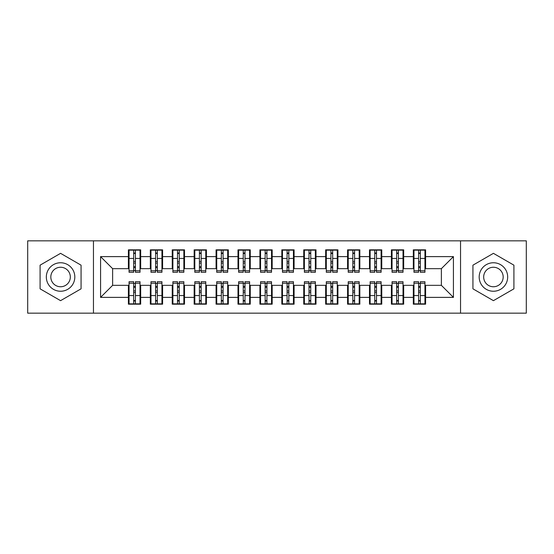<?xml version="1.0" encoding="UTF-8"?>
<svg xmlns="http://www.w3.org/2000/svg" width="554" height="554" viewBox="0 0 554 554"><rect width="100%" height="100%" fill="white"/><g stroke="black" fill="none" stroke-linecap="round" stroke-linejoin="round"><path stroke-width="0.83" d="M460.547 313.162L526.3 313.162L526.3 240.838L460.547 240.838L460.547 313.162L93.453 313.162L93.453 240.838L27.7 240.838L27.7 313.162L93.453 313.162M418.582 263.081L420.334 263.081L418.582 263.081M420.334 290.919L418.582 290.919L420.334 290.919M396.664 263.081L398.416 263.081L396.664 263.081M398.416 290.919L396.664 290.919L398.416 290.919M374.746 263.081L376.498 263.081L374.746 263.081M376.498 290.919L374.746 290.919L376.498 290.919M352.829 263.081L354.588 263.081L352.829 263.081M354.588 290.919L352.829 290.919L354.588 290.919M330.911 263.081L332.67 263.081L330.911 263.081M332.67 290.919L330.911 290.919L332.67 290.919M309 263.081L310.752 263.081L309 263.081M310.752 290.919L309 290.919L310.752 290.919M287.083 263.081L288.835 263.081L287.083 263.081M288.835 290.919L287.083 290.919L288.835 290.919M265.165 263.081L266.917 263.081L265.165 263.081M266.917 290.919L265.165 290.919L266.917 290.919M243.248 263.081L245 263.081L243.248 263.081M245 290.919L243.248 290.919L245 290.919M221.33 263.081L223.089 263.081L221.33 263.081M223.089 290.919L221.33 290.919L223.089 290.919M199.412 263.081L201.171 263.081L199.412 263.081M201.171 290.919L199.412 290.919L201.171 290.919M177.502 263.081L179.254 263.081L177.502 263.081M179.254 290.919L177.502 290.919L179.254 290.919M155.584 263.081L157.336 263.081L155.584 263.081M157.336 290.919L155.584 290.919L157.336 290.919M460.547 240.838L93.453 240.838M129.061 268.669L112.628 268.669L100.572 256.62L100.572 297.38L128.403 297.38L128.403 304.174L140.681 304.174L140.681 297.38L150.321 297.38L150.321 304.174L162.599 304.174L162.599 297.38L172.239 297.38L172.239 304.174L184.51 304.174L184.51 297.38L194.156 297.38L194.156 304.174L206.427 304.174L206.427 297.38L216.074 297.38L216.074 304.174L228.345 304.174L228.345 297.38L237.991 297.38L237.991 304.174L250.263 304.174L250.263 297.38L259.902 297.38L259.902 304.174L272.18 304.174L272.18 297.38L281.82 297.38L281.82 304.174L294.098 304.174L294.098 297.38L303.737 297.38L303.737 304.174L316.009 304.174L316.009 297.38L325.655 297.38L325.655 304.174L337.926 304.174L337.926 297.38L347.573 297.38L347.573 304.174L359.844 304.174L359.844 297.38L369.49 297.38L369.49 304.174L381.761 304.174L381.761 297.38L391.401 297.38L391.401 304.174L403.679 304.174L403.679 297.38L413.319 297.38L413.319 304.174L425.597 304.174L425.597 285.331L441.372 285.331L441.372 268.669L424.939 268.669M100.572 256.62L128.403 256.62L128.403 268.669M441.372 268.669L453.428 256.62L425.597 256.62L425.597 249.826L413.319 249.826L413.319 256.62L403.679 256.62L403.679 249.826L391.401 249.826L391.401 256.62L381.761 256.62L381.761 249.826L369.49 249.826L369.49 256.62L359.844 256.62L359.844 249.826L347.573 249.826L347.573 256.62L337.926 256.62L337.926 249.826L325.655 249.826L325.655 256.62L316.009 256.62L316.009 249.826L303.737 249.826L303.737 256.62L294.098 256.62L294.098 249.826L281.82 249.826L281.82 256.62L272.18 256.62L272.18 249.826L259.902 249.826L259.902 256.62L250.263 256.62L250.263 249.826L237.991 249.826L237.991 256.62L228.345 256.62L228.345 249.826L216.074 249.826L216.074 256.62L206.427 256.62L206.427 249.826L194.156 249.826L194.156 256.62L184.51 256.62L184.51 249.826L172.239 249.826L172.239 256.62L162.599 256.62L162.599 249.826L150.321 249.826L150.321 256.62L140.681 256.62L140.681 249.826L128.403 249.826L128.403 256.62M453.428 256.62L453.428 297.38L425.597 297.38M403.679 297.38L403.679 285.331L413.976 285.331M413.319 297.38L413.319 285.331M425.597 256.62L425.597 268.669M381.761 297.38L381.761 285.331L392.059 285.331M391.401 297.38L391.401 285.331M413.319 256.62L413.319 268.669L403.021 268.669M403.679 256.62L403.679 268.669M359.844 297.38L359.844 285.331L370.148 285.331M369.49 297.38L369.49 285.331M391.401 256.62L391.401 268.669L381.104 268.669M381.761 256.62L381.761 268.669M337.926 297.38L337.926 285.331L348.231 285.331M347.573 297.38L347.573 285.331M369.49 256.62L369.49 268.669L359.186 268.669M359.844 256.62L359.844 268.669M316.009 297.38L316.009 285.331L326.313 285.331M325.655 297.38L325.655 285.331M347.573 256.62L347.573 268.669L337.268 268.669M337.926 256.62L337.926 268.669M294.098 297.38L294.098 285.331L304.395 285.331M303.737 297.38L303.737 285.331M325.655 256.62L325.655 268.669L315.351 268.669M316.009 256.62L316.009 268.669M272.18 297.38L272.18 285.331L282.478 285.331M281.82 297.38L281.82 285.331M303.737 256.62L303.737 268.669L293.44 268.669M294.098 256.62L294.098 268.669M250.263 297.38L250.263 285.331L260.56 285.331M259.902 297.38L259.902 285.331M281.82 256.62L281.82 268.669L271.522 268.669M272.18 256.62L272.18 268.669M228.345 297.38L228.345 285.331L238.649 285.331M237.991 297.38L237.991 285.331M259.902 256.62L259.902 268.669L249.605 268.669M250.263 256.62L250.263 268.669M206.427 297.38L206.427 285.331L216.732 285.331M216.074 297.38L216.074 285.331M237.991 256.62L237.991 268.669L227.687 268.669M228.345 256.62L228.345 268.669M184.51 297.38L184.51 285.331L194.814 285.331M194.156 297.38L194.156 285.331M216.074 256.62L216.074 268.669L205.769 268.669M206.427 256.62L206.427 268.669M162.599 297.38L162.599 285.331L172.896 285.331M172.239 297.38L172.239 285.331M194.156 256.62L194.156 268.669L183.852 268.669M184.51 256.62L184.51 268.669M140.681 297.38L140.681 285.331L150.979 285.331M150.321 297.38L150.321 285.331M172.239 256.62L172.239 268.669L161.941 268.669M162.599 256.62L162.599 268.669M133.666 263.081L135.418 263.081L133.666 263.081M135.418 290.919L133.666 290.919L135.418 290.919M100.572 297.38L112.628 285.331L129.061 285.331M128.403 297.38L128.403 285.331M150.321 256.62L150.321 268.669L140.023 268.669M140.681 256.62L140.681 268.669M81.064 265.172L60.573 253.337L40.082 265.172L40.082 288.828L60.573 300.663L81.064 288.828L81.064 265.172L81.064 288.828L60.573 300.663L40.082 288.828L40.082 265.172L60.573 253.337L81.064 265.172M472.936 265.172L472.936 288.828L493.427 300.663L513.918 288.828L513.918 265.172L493.427 253.337L472.936 265.172L493.427 253.337L513.918 265.172L513.918 288.828L493.427 300.663L472.936 288.828L472.936 265.172M112.628 268.669L112.628 285.331M413.976 268.669L413.319 268.669M392.059 268.669L391.401 268.669M370.148 268.669L369.49 268.669M348.231 268.669L347.573 268.669M326.313 268.669L325.655 268.669M304.395 268.669L303.737 268.669M282.478 268.669L281.82 268.669M260.56 268.669L259.902 268.669M238.649 268.669L237.991 268.669M216.732 268.669L216.074 268.669M194.814 268.669L194.156 268.669M172.896 268.669L172.239 268.669M150.979 268.669L150.321 268.669M140.023 285.331L140.681 285.331M161.941 285.331L162.599 285.331M183.852 285.331L184.51 285.331M205.769 285.331L206.427 285.331M227.687 285.331L228.345 285.331M249.605 285.331L250.263 285.331M271.522 285.331L272.18 285.331M293.44 285.331L294.098 285.331M315.351 285.331L316.009 285.331M337.268 285.331L337.926 285.331M359.186 285.331L359.844 285.331M381.104 285.331L381.761 285.331M403.021 285.331L403.679 285.331M424.939 285.331L425.597 285.331M453.428 297.38L441.372 285.331M129.061 250.041L140.023 250.041L129.061 250.041L129.061 272.291L133.666 272.291L133.666 250.124L140.023 250.159L140.023 272.291L135.418 272.291L135.418 250.159M133.666 252.977L135.418 252.977M133.666 270.449L135.418 270.449M135.418 267.693L133.666 267.693M133.666 266.619L135.418 266.619M140.681 260.235L140.023 260.235M140.681 263.081L140.023 263.081M129.061 260.235L128.403 260.235M129.061 263.081L128.403 263.081M140.023 303.959L129.061 303.959L140.023 303.959L140.023 281.709L135.418 281.709L135.418 303.876L129.061 303.841L129.061 281.709L133.666 281.709L133.666 303.841M135.418 301.023L133.666 301.023M135.418 283.551L133.666 283.551M133.666 286.307L135.418 286.307M135.418 287.381L133.666 287.381M128.403 293.765L129.061 293.765M128.403 290.919L129.061 290.919M140.023 293.765L140.681 293.765M140.023 290.919L140.681 290.919M150.979 250.041L161.941 250.041L150.979 250.041L150.979 272.291L155.584 272.291L155.584 250.124L161.941 250.159L161.941 272.291L157.336 272.291L157.336 250.159M155.584 252.977L157.336 252.977M155.584 270.449L157.336 270.449M157.336 267.693L155.584 267.693M155.584 266.619L157.336 266.619M162.599 260.235L161.941 260.235M162.599 263.081L161.941 263.081M150.979 260.235L150.321 260.235M150.979 263.081L150.321 263.081M172.896 250.041L183.852 250.041L172.896 250.041L172.896 272.291L177.502 272.291L177.502 250.124L183.852 250.159L183.852 272.291L179.254 272.291L179.254 250.159M177.502 252.977L179.254 252.977M177.502 270.449L179.254 270.449M179.254 267.693L177.502 267.693M177.502 266.619L179.254 266.619M184.51 260.235L183.852 260.235M184.51 263.081L183.852 263.081M172.896 260.235L172.239 260.235M172.896 263.081L172.239 263.081M194.814 250.041L205.769 250.041L194.814 250.041L194.814 272.291L199.412 272.291L199.412 250.124L205.769 250.159L205.769 272.291L201.171 272.291L201.171 250.159M199.412 252.977L201.171 252.977M199.412 270.449L201.171 270.449M201.171 267.693L199.412 267.693M199.412 266.619L201.171 266.619M206.427 260.235L205.769 260.235M206.427 263.081L205.769 263.081M194.814 260.235L194.156 260.235M194.814 263.081L194.156 263.081M216.732 250.041L227.687 250.041L216.732 250.041L216.732 272.291L221.33 272.291L221.33 250.124L227.687 250.159L227.687 272.291L223.089 272.291L223.089 250.159M221.33 252.977L223.089 252.977M221.33 270.449L223.089 270.449M223.089 267.693L221.33 267.693M221.33 266.619L223.089 266.619M228.345 260.235L227.687 260.235M228.345 263.081L227.687 263.081M216.732 260.235L216.074 260.235M216.732 263.081L216.074 263.081M161.941 303.959L150.979 303.959L161.941 303.959L161.941 281.709L157.336 281.709L157.336 303.876L150.979 303.841L150.979 281.709L155.584 281.709L155.584 303.841M157.336 301.023L155.584 301.023M157.336 283.551L155.584 283.551M155.584 286.307L157.336 286.307M157.336 287.381L155.584 287.381M150.321 293.765L150.979 293.765M150.321 290.919L150.979 290.919M161.941 293.765L162.599 293.765M161.941 290.919L162.599 290.919M183.852 303.959L172.896 303.959L183.852 303.959L183.852 281.709L179.254 281.709L179.254 303.876L172.896 303.841L172.896 281.709L177.502 281.709L177.502 303.841M179.254 301.023L177.502 301.023M179.254 283.551L177.502 283.551M177.502 286.307L179.254 286.307M179.254 287.381L177.502 287.381M172.239 293.765L172.896 293.765M172.239 290.919L172.896 290.919M183.852 293.765L184.51 293.765M183.852 290.919L184.51 290.919M205.769 303.959L194.814 303.959L205.769 303.959L205.769 281.709L201.171 281.709L201.171 303.876L194.814 303.841L194.814 281.709L199.412 281.709L199.412 303.841M201.171 301.023L199.412 301.023M201.171 283.551L199.412 283.551M199.412 286.307L201.171 286.307M201.171 287.381L199.412 287.381M194.156 293.765L194.814 293.765M194.156 290.919L194.814 290.919M205.769 293.765L206.427 293.765M205.769 290.919L206.427 290.919M227.687 303.959L216.732 303.959L227.687 303.959L227.687 281.709L223.089 281.709L223.089 303.876L216.732 303.841L216.732 281.709L221.33 281.709L221.33 303.841M223.089 301.023L221.33 301.023M223.089 283.551L221.33 283.551M221.33 286.307L223.089 286.307M223.089 287.381L221.33 287.381M216.074 293.765L216.732 293.765M216.074 290.919L216.732 290.919M227.687 293.765L228.345 293.765M227.687 290.919L228.345 290.919M60.573 262.755A14.245 14.245 0 0 0 46.328 277A14.245 14.245 0 0 0 60.573 291.245A14.245 14.245 0 0 0 74.818 277A14.245 14.245 0 0 0 60.573 262.755M60.573 267.25A9.75 9.75 0 0 0 50.823 277A9.75 9.75 0 0 0 60.573 286.75A9.75 9.75 0 0 0 70.33 277A9.75 9.75 0 0 0 60.573 267.25M493.427 262.755A14.245 14.245 0 0 0 479.182 277A14.245 14.245 0 0 0 493.427 291.245A14.245 14.245 0 0 0 507.672 277A14.245 14.245 0 0 0 493.427 262.755M493.427 267.25A9.75 9.75 0 0 0 483.67 277A9.75 9.75 0 0 0 493.427 286.75A9.75 9.75 0 0 0 503.177 277A9.75 9.75 0 0 0 493.427 267.25M238.649 250.041L249.605 250.041L238.649 250.041L238.649 272.291L243.248 272.291L243.248 250.124L249.605 250.159L249.605 272.291L245 272.291L245 250.159M243.248 252.977L245 252.977M243.248 270.449L245 270.449M245 267.693L243.248 267.693M243.248 266.619L245 266.619M250.263 260.235L249.605 260.235M250.263 263.081L249.605 263.081M238.649 260.235L237.991 260.235M238.649 263.081L237.991 263.081M249.605 303.959L238.649 303.959L249.605 303.959L249.605 281.709L245 281.709L245 303.876L238.649 303.841L238.649 281.709L243.248 281.709L243.248 303.841M245 301.023L243.248 301.023M245 283.551L243.248 283.551M243.248 286.307L245 286.307M245 287.381L243.248 287.381M237.991 293.765L238.649 293.765M237.991 290.919L238.649 290.919M249.605 293.765L250.263 293.765M249.605 290.919L250.263 290.919M260.56 250.041L271.522 250.041L260.56 250.041L260.56 272.291L265.165 272.291L265.165 250.124L271.522 250.159L271.522 272.291L266.917 272.291L266.917 250.159M265.165 252.977L266.917 252.977M265.165 270.449L266.917 270.449M266.917 267.693L265.165 267.693M265.165 266.619L266.917 266.619M272.18 260.235L271.522 260.235M272.18 263.081L271.522 263.081M260.56 260.235L259.902 260.235M260.56 263.081L259.902 263.081M282.478 250.041L293.44 250.041L282.478 250.041L282.478 272.291L287.083 272.291L287.083 250.124L293.44 250.159L293.44 272.291L288.835 272.291L288.835 250.159M287.083 252.977L288.835 252.977M287.083 270.449L288.835 270.449M288.835 267.693L287.083 267.693M287.083 266.619L288.835 266.619M294.098 260.235L293.44 260.235M294.098 263.081L293.44 263.081M282.478 260.235L281.82 260.235M282.478 263.081L281.82 263.081M304.395 250.041L315.351 250.041L304.395 250.041L304.395 272.291L309 272.291L309 250.124L315.351 250.159L315.351 272.291L310.752 272.291L310.752 250.159M309 252.977L310.752 252.977M309 270.449L310.752 270.449M310.752 267.693L309 267.693M309 266.619L310.752 266.619M316.009 260.235L315.351 260.235M316.009 263.081L315.351 263.081M304.395 260.235L303.737 260.235M304.395 263.081L303.737 263.081M271.522 303.959L260.56 303.959L271.522 303.959L271.522 281.709L266.917 281.709L266.917 303.876L260.56 303.841L260.56 281.709L265.165 281.709L265.165 303.841M266.917 301.023L265.165 301.023M266.917 283.551L265.165 283.551M265.165 286.307L266.917 286.307M266.917 287.381L265.165 287.381M259.902 293.765L260.56 293.765M259.902 290.919L260.56 290.919M271.522 293.765L272.18 293.765M271.522 290.919L272.18 290.919M293.44 303.959L282.478 303.959L293.44 303.959L293.44 281.709L288.835 281.709L288.835 303.876L282.478 303.841L282.478 281.709L287.083 281.709L287.083 303.841M288.835 301.023L287.083 301.023M288.835 283.551L287.083 283.551M287.083 286.307L288.835 286.307M288.835 287.381L287.083 287.381M281.82 293.765L282.478 293.765M281.82 290.919L282.478 290.919M293.44 293.765L294.098 293.765M293.44 290.919L294.098 290.919M315.351 303.959L304.395 303.959L315.351 303.959L315.351 281.709L310.752 281.709L310.752 303.876L304.395 303.841L304.395 281.709L309 281.709L309 303.841M310.752 301.023L309 301.023M310.752 283.551L309 283.551M309 286.307L310.752 286.307M310.752 287.381L309 287.381M303.737 293.765L304.395 293.765M303.737 290.919L304.395 290.919M315.351 293.765L316.009 293.765M315.351 290.919L316.009 290.919M326.313 250.041L337.268 250.041L326.313 250.041L326.313 272.291L330.911 272.291L330.911 250.124L337.268 250.159L337.268 272.291L332.67 272.291L332.67 250.159M330.911 252.977L332.67 252.977M330.911 270.449L332.67 270.449M332.67 267.693L330.911 267.693M330.911 266.619L332.67 266.619M337.926 260.235L337.268 260.235M337.926 263.081L337.268 263.081M326.313 260.235L325.655 260.235M326.313 263.081L325.655 263.081M337.268 303.959L326.313 303.959L337.268 303.959L337.268 281.709L332.67 281.709L332.67 303.876L326.313 303.841L326.313 281.709L330.911 281.709L330.911 303.841M332.67 301.023L330.911 301.023M332.67 283.551L330.911 283.551M330.911 286.307L332.67 286.307M332.67 287.381L330.911 287.381M325.655 293.765L326.313 293.765M325.655 290.919L326.313 290.919M337.268 293.765L337.926 293.765M337.268 290.919L337.926 290.919M348.231 250.041L359.186 250.041L348.231 250.041L348.231 272.291L352.829 272.291L352.829 250.124L359.186 250.159L359.186 272.291L354.588 272.291L354.588 250.159M352.829 252.977L354.588 252.977M352.829 270.449L354.588 270.449M354.588 267.693L352.829 267.693M352.829 266.619L354.588 266.619M359.844 260.235L359.186 260.235M359.844 263.081L359.186 263.081M348.231 260.235L347.573 260.235M348.231 263.081L347.573 263.081M359.186 303.959L348.231 303.959L359.186 303.959L359.186 281.709L354.588 281.709L354.588 303.876L348.231 303.841L348.231 281.709L352.829 281.709L352.829 303.841M354.588 301.023L352.829 301.023M354.588 283.551L352.829 283.551M352.829 286.307L354.588 286.307M354.588 287.381L352.829 287.381M347.573 293.765L348.231 293.765M347.573 290.919L348.231 290.919M359.186 293.765L359.844 293.765M359.186 290.919L359.844 290.919M370.148 250.041L381.104 250.041L370.148 250.041L370.148 272.291L374.746 272.291L374.746 250.124L381.104 250.159L381.104 272.291L376.498 272.291L376.498 250.159M374.746 252.977L376.498 252.977M374.746 270.449L376.498 270.449M376.498 267.693L374.746 267.693M374.746 266.619L376.498 266.619M381.761 260.235L381.104 260.235M381.761 263.081L381.104 263.081M370.148 260.235L369.49 260.235M370.148 263.081L369.49 263.081M381.104 303.959L370.148 303.959L381.104 303.959L381.104 281.709L376.498 281.709L376.498 303.876L370.148 303.841L370.148 281.709L374.746 281.709L374.746 303.841M376.498 301.023L374.746 301.023M376.498 283.551L374.746 283.551M374.746 286.307L376.498 286.307M376.498 287.381L374.746 287.381M369.49 293.765L370.148 293.765M369.49 290.919L370.148 290.919M381.104 293.765L381.761 293.765M381.104 290.919L381.761 290.919M392.059 250.041L403.021 250.041L392.059 250.041L392.059 272.291L396.664 272.291L396.664 250.124L403.021 250.159L403.021 272.291L398.416 272.291L398.416 250.159M396.664 252.977L398.416 252.977M396.664 270.449L398.416 270.449M398.416 267.693L396.664 267.693M396.664 266.619L398.416 266.619M403.679 260.235L403.021 260.235M403.679 263.081L403.021 263.081M392.059 260.235L391.401 260.235M392.059 263.081L391.401 263.081M403.021 303.959L392.059 303.959L403.021 303.959L403.021 281.709L398.416 281.709L398.416 303.876L392.059 303.841L392.059 281.709L396.664 281.709L396.664 303.841M398.416 301.023L396.664 301.023M398.416 283.551L396.664 283.551M396.664 286.307L398.416 286.307M398.416 287.381L396.664 287.381M391.401 293.765L392.059 293.765M391.401 290.919L392.059 290.919M403.021 293.765L403.679 293.765M403.021 290.919L403.679 290.919M413.976 250.041L424.939 250.041L413.976 250.041L413.976 272.291L418.582 272.291L418.582 250.124L424.939 250.159L424.939 272.291L420.334 272.291L420.334 250.159M418.582 252.977L420.334 252.977M418.582 270.449L420.334 270.449M420.334 267.693L418.582 267.693M418.582 266.619L420.334 266.619M425.597 260.235L424.939 260.235M425.597 263.081L424.939 263.081M413.976 260.235L413.319 260.235M413.976 263.081L413.319 263.081M424.939 303.959L413.976 303.959L424.939 303.959L424.939 281.709L420.334 281.709L420.334 303.876L413.976 303.841L413.976 281.709L418.582 281.709L418.582 303.841M420.334 301.023L418.582 301.023M420.334 283.551L418.582 283.551M418.582 286.307L420.334 286.307M420.334 287.381L418.582 287.381M413.319 293.765L413.976 293.765M413.319 290.919L413.976 290.919M424.939 293.765L425.597 293.765M424.939 290.919L425.597 290.919M129.061 250.159L133.666 250.159M135.418 270.781L140.023 270.781M135.418 258.448L140.023 258.448M129.061 270.781L133.666 270.781M129.061 258.448L133.666 258.448M133.666 261.412L135.418 261.412M133.666 253.552L135.418 253.552M140.023 303.841L135.418 303.841M133.666 283.219L129.061 283.219M133.666 295.552L129.061 295.552M140.023 283.219L135.418 283.219M140.023 295.552L135.418 295.552M135.418 292.588L133.666 292.588M135.418 300.448L133.666 300.448M150.979 250.159L155.584 250.159M157.336 270.781L161.941 270.781M157.336 258.448L161.941 258.448M150.979 270.781L155.584 270.781M150.979 258.448L155.584 258.448M155.584 261.412L157.336 261.412M155.584 253.552L157.336 253.552M172.896 250.159L177.502 250.159M179.254 270.781L183.852 270.781M179.254 258.448L183.852 258.448M172.896 270.781L177.502 270.781M172.896 258.448L177.502 258.448M177.502 261.412L179.254 261.412M177.502 253.552L179.254 253.552M194.814 250.159L199.412 250.159M201.171 270.781L205.769 270.781M201.171 258.448L205.769 258.448M194.814 270.781L199.412 270.781M194.814 258.448L199.412 258.448M199.412 261.412L201.171 261.412M199.412 253.552L201.171 253.552M216.732 250.159L221.33 250.159M223.089 270.781L227.687 270.781M223.089 258.448L227.687 258.448M216.732 270.781L221.33 270.781M216.732 258.448L221.33 258.448M221.33 261.412L223.089 261.412M221.33 253.552L223.089 253.552M161.941 303.841L157.336 303.841M155.584 283.219L150.979 283.219M155.584 295.552L150.979 295.552M161.941 283.219L157.336 283.219M161.941 295.552L157.336 295.552M157.336 292.588L155.584 292.588M157.336 300.448L155.584 300.448M183.852 303.841L179.254 303.841M177.502 283.219L172.896 283.219M177.502 295.552L172.896 295.552M183.852 283.219L179.254 283.219M183.852 295.552L179.254 295.552M179.254 292.588L177.502 292.588M179.254 300.448L177.502 300.448M205.769 303.841L201.171 303.841M199.412 283.219L194.814 283.219M199.412 295.552L194.814 295.552M205.769 283.219L201.171 283.219M205.769 295.552L201.171 295.552M201.171 292.588L199.412 292.588M201.171 300.448L199.412 300.448M227.687 303.841L223.089 303.841M221.33 283.219L216.732 283.219M221.33 295.552L216.732 295.552M227.687 283.219L223.089 283.219M227.687 295.552L223.089 295.552M223.089 292.588L221.33 292.588M223.089 300.448L221.33 300.448M238.649 250.159L243.248 250.159M245 270.781L249.605 270.781M245 258.448L249.605 258.448M238.649 270.781L243.248 270.781M238.649 258.448L243.248 258.448M243.248 261.412L245 261.412M243.248 253.552L245 253.552M249.605 303.841L245 303.841M243.248 283.219L238.649 283.219M243.248 295.552L238.649 295.552M249.605 283.219L245 283.219M249.605 295.552L245 295.552M245 292.588L243.248 292.588M245 300.448L243.248 300.448M260.56 250.159L265.165 250.159M266.917 270.781L271.522 270.781M266.917 258.448L271.522 258.448M260.56 270.781L265.165 270.781M260.56 258.448L265.165 258.448M265.165 261.412L266.917 261.412M265.165 253.552L266.917 253.552M282.478 250.159L287.083 250.159M288.835 270.781L293.44 270.781M288.835 258.448L293.44 258.448M282.478 270.781L287.083 270.781M282.478 258.448L287.083 258.448M287.083 261.412L288.835 261.412M287.083 253.552L288.835 253.552M304.395 250.159L309 250.159M310.752 270.781L315.351 270.781M310.752 258.448L315.351 258.448M304.395 270.781L309 270.781M304.395 258.448L309 258.448M309 261.412L310.752 261.412M309 253.552L310.752 253.552M271.522 303.841L266.917 303.841M265.165 283.219L260.56 283.219M265.165 295.552L260.56 295.552M271.522 283.219L266.917 283.219M271.522 295.552L266.917 295.552M266.917 292.588L265.165 292.588M266.917 300.448L265.165 300.448M293.44 303.841L288.835 303.841M287.083 283.219L282.478 283.219M287.083 295.552L282.478 295.552M293.44 283.219L288.835 283.219M293.44 295.552L288.835 295.552M288.835 292.588L287.083 292.588M288.835 300.448L287.083 300.448M315.351 303.841L310.752 303.841M309 283.219L304.395 283.219M309 295.552L304.395 295.552M315.351 283.219L310.752 283.219M315.351 295.552L310.752 295.552M310.752 292.588L309 292.588M310.752 300.448L309 300.448M326.313 250.159L330.911 250.159M332.67 270.781L337.268 270.781M332.67 258.448L337.268 258.448M326.313 270.781L330.911 270.781M326.313 258.448L330.911 258.448M330.911 261.412L332.67 261.412M330.911 253.552L332.67 253.552M337.268 303.841L332.67 303.841M330.911 283.219L326.313 283.219M330.911 295.552L326.313 295.552M337.268 283.219L332.67 283.219M337.268 295.552L332.67 295.552M332.67 292.588L330.911 292.588M332.67 300.448L330.911 300.448M348.231 250.159L352.829 250.159M354.588 270.781L359.186 270.781M354.588 258.448L359.186 258.448M348.231 270.781L352.829 270.781M348.231 258.448L352.829 258.448M352.829 261.412L354.588 261.412M352.829 253.552L354.588 253.552M359.186 303.841L354.588 303.841M352.829 283.219L348.231 283.219M352.829 295.552L348.231 295.552M359.186 283.219L354.588 283.219M359.186 295.552L354.588 295.552M354.588 292.588L352.829 292.588M354.588 300.448L352.829 300.448M370.148 250.159L374.746 250.159M376.498 270.781L381.104 270.781M376.498 258.448L381.104 258.448M370.148 270.781L374.746 270.781M370.148 258.448L374.746 258.448M374.746 261.412L376.498 261.412M374.746 253.552L376.498 253.552M381.104 303.841L376.498 303.841M374.746 283.219L370.148 283.219M374.746 295.552L370.148 295.552M381.104 283.219L376.498 283.219M381.104 295.552L376.498 295.552M376.498 292.588L374.746 292.588M376.498 300.448L374.746 300.448M392.059 250.159L396.664 250.159M398.416 270.781L403.021 270.781M398.416 258.448L403.021 258.448M392.059 270.781L396.664 270.781M392.059 258.448L396.664 258.448M396.664 261.412L398.416 261.412M396.664 253.552L398.416 253.552M403.021 303.841L398.416 303.841M396.664 283.219L392.059 283.219M396.664 295.552L392.059 295.552M403.021 283.219L398.416 283.219M403.021 295.552L398.416 295.552M398.416 292.588L396.664 292.588M398.416 300.448L396.664 300.448M413.976 250.159L418.582 250.159M420.334 270.781L424.939 270.781M420.334 258.448L424.939 258.448M413.976 270.781L418.582 270.781M413.976 258.448L418.582 258.448M418.582 261.412L420.334 261.412M418.582 253.552L420.334 253.552M424.939 303.841L420.334 303.841M418.582 283.219L413.976 283.219M418.582 295.552L413.976 295.552M424.939 283.219L420.334 283.219M424.939 295.552L420.334 295.552M420.334 292.588L418.582 292.588M420.334 300.448L418.582 300.448"/></g></svg>
